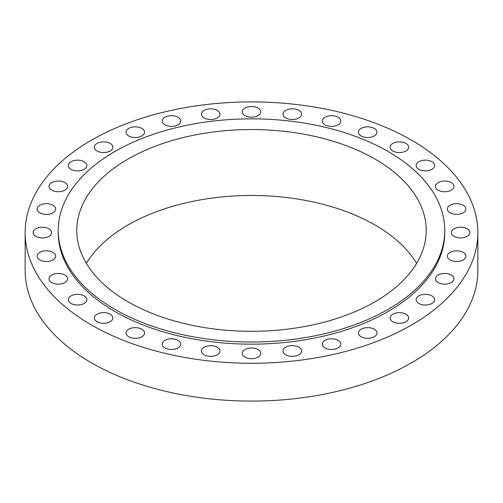 <?xml version="1.0" encoding="UTF-8"?>
<svg xmlns="http://www.w3.org/2000/svg" width="503" height="503" viewBox="0 0 503 503"><rect width="100%" height="100%" fill="white"/><g stroke="black" fill="none" stroke-linecap="round" stroke-linejoin="round"><path stroke-width="0.75" d="M338.085 340.361A9.268 5.351 0 0 0 327.987 339.198A9.268 5.351 0 0 0 322.272 344.14A9.268 5.351 0 0 0 324.982 347.925A9.268 5.351 0 0 0 335.08 349.082A9.268 5.351 0 0 0 340.801 344.14A9.268 5.351 0 0 0 338.085 340.361M298.851 347.233A9.268 5.351 0 0 0 288.753 346.07A9.268 5.351 0 0 0 283.038 351.012A9.268 5.351 0 0 0 285.748 354.797A9.268 5.351 0 0 0 295.846 355.954A9.268 5.351 0 0 0 301.567 351.012A9.268 5.351 0 0 0 298.851 347.233M258.052 349.554A9.268 5.351 0 0 0 247.954 348.39A9.268 5.351 0 0 0 242.232 353.332A9.268 5.351 0 0 0 244.948 357.117A9.268 5.351 0 0 0 255.046 358.274A9.268 5.351 0 0 0 260.768 353.332A9.268 5.351 0 0 0 258.052 349.554M217.252 347.233A9.268 5.351 0 0 0 207.154 346.07A9.268 5.351 0 0 0 201.433 351.012A9.268 5.351 0 0 0 204.149 354.797A9.268 5.351 0 0 0 214.247 355.954A9.268 5.351 0 0 0 219.962 351.012A9.268 5.351 0 0 0 217.252 347.233M178.018 340.361A9.268 5.351 0 0 0 167.92 339.198A9.268 5.351 0 0 0 162.199 344.14A9.268 5.351 0 0 0 164.915 347.925A9.268 5.351 0 0 0 175.013 349.082A9.268 5.351 0 0 0 180.728 344.14A9.268 5.351 0 0 0 178.018 340.361M141.859 329.201A9.268 5.351 0 0 0 131.761 328.044A9.268 5.351 0 0 0 126.039 332.986A9.268 5.351 0 0 0 128.755 336.765A9.268 5.351 0 0 0 138.853 337.928A9.268 5.351 0 0 0 144.575 332.986A9.268 5.351 0 0 0 141.859 329.201M110.163 314.186A9.268 5.351 0 0 0 100.066 313.023A9.268 5.351 0 0 0 94.35 317.965A9.268 5.351 0 0 0 97.06 321.75A9.268 5.351 0 0 0 107.158 322.907A9.268 5.351 0 0 0 112.879 317.965A9.268 5.351 0 0 0 110.163 314.186M84.158 295.89A9.268 5.351 0 0 0 74.06 294.727A9.268 5.351 0 0 0 68.339 299.669A9.268 5.351 0 0 0 71.055 303.454A9.268 5.351 0 0 0 81.153 304.611A9.268 5.351 0 0 0 86.868 299.669A9.268 5.351 0 0 0 84.158 295.89M64.83 275.009A9.268 5.351 0 0 0 54.733 273.852A9.268 5.351 0 0 0 49.011 278.794A9.268 5.351 0 0 0 51.727 282.579A9.268 5.351 0 0 0 61.825 283.736A9.268 5.351 0 0 0 67.547 278.794A9.268 5.351 0 0 0 64.83 275.009M52.928 252.361A9.268 5.351 0 0 0 42.83 251.198A9.268 5.351 0 0 0 37.109 256.14A9.268 5.351 0 0 0 39.825 259.925A9.268 5.351 0 0 0 49.923 261.082A9.268 5.351 0 0 0 55.644 256.14A9.268 5.351 0 0 0 52.928 252.361M48.91 228.802A9.268 5.351 0 0 0 38.813 227.645A9.268 5.351 0 0 0 33.091 232.587A9.268 5.351 0 0 0 35.807 236.366A9.268 5.351 0 0 0 45.905 237.529A9.268 5.351 0 0 0 51.627 232.587A9.268 5.351 0 0 0 48.91 228.802M52.928 205.249A9.268 5.351 0 0 0 42.83 204.086A9.268 5.351 0 0 0 37.109 209.028A9.268 5.351 0 0 0 39.825 212.813A9.268 5.351 0 0 0 49.923 213.97A9.268 5.351 0 0 0 55.644 209.028A9.268 5.351 0 0 0 52.928 205.249M64.83 182.595A9.268 5.351 0 0 0 54.733 181.438A9.268 5.351 0 0 0 49.011 186.38A9.268 5.351 0 0 0 51.727 190.159A9.268 5.351 0 0 0 61.825 191.322A9.268 5.351 0 0 0 67.547 186.38A9.268 5.351 0 0 0 64.83 182.595M84.158 161.721A9.268 5.351 0 0 0 74.06 160.558A9.268 5.351 0 0 0 68.339 165.5A9.268 5.351 0 0 0 71.055 169.285A9.268 5.351 0 0 0 81.153 170.448A9.268 5.351 0 0 0 86.868 165.5A9.268 5.351 0 0 0 84.158 161.721M110.163 143.424A9.268 5.351 0 0 0 100.066 142.261A9.268 5.351 0 0 0 94.35 147.203A9.268 5.351 0 0 0 97.06 150.988A9.268 5.351 0 0 0 107.158 152.145A9.268 5.351 0 0 0 112.879 147.203A9.268 5.351 0 0 0 110.163 143.424M141.859 128.403A9.268 5.351 0 0 0 131.761 127.246A9.268 5.351 0 0 0 126.039 132.188A9.268 5.351 0 0 0 128.755 135.973A9.268 5.351 0 0 0 138.853 137.13A9.268 5.351 0 0 0 144.575 132.188A9.268 5.351 0 0 0 141.859 128.403M178.018 117.249A9.268 5.351 0 0 0 167.92 116.086A9.268 5.351 0 0 0 162.199 121.028A9.268 5.351 0 0 0 164.915 124.813A9.268 5.351 0 0 0 175.013 125.97A9.268 5.351 0 0 0 180.728 121.028A9.268 5.351 0 0 0 178.018 117.249M217.252 110.377A9.268 5.351 0 0 0 207.154 109.214A9.268 5.351 0 0 0 201.433 114.162A9.268 5.351 0 0 0 204.149 117.941A9.268 5.351 0 0 0 214.247 119.104A9.268 5.351 0 0 0 219.962 114.162A9.268 5.351 0 0 0 217.252 110.377M258.052 108.057A9.268 5.351 0 0 0 247.954 106.894A9.268 5.351 0 0 0 242.232 111.842A9.268 5.351 0 0 0 244.948 115.621A9.268 5.351 0 0 0 255.046 116.784A9.268 5.351 0 0 0 260.768 111.842A9.268 5.351 0 0 0 258.052 108.057M298.851 110.377A9.268 5.351 0 0 0 288.753 109.214A9.268 5.351 0 0 0 283.038 114.162A9.268 5.351 0 0 0 285.748 117.941A9.268 5.351 0 0 0 295.846 119.104A9.268 5.351 0 0 0 301.567 114.162A9.268 5.351 0 0 0 298.851 110.377M338.085 117.249A9.268 5.351 0 0 0 327.987 116.086A9.268 5.351 0 0 0 322.272 121.028A9.268 5.351 0 0 0 324.982 124.813A9.268 5.351 0 0 0 335.08 125.97A9.268 5.351 0 0 0 340.801 121.028A9.268 5.351 0 0 0 338.085 117.249M374.245 128.403A9.268 5.351 0 0 0 364.147 127.246A9.268 5.351 0 0 0 358.425 132.188A9.268 5.351 0 0 0 361.141 135.973A9.268 5.351 0 0 0 371.239 137.13A9.268 5.351 0 0 0 376.961 132.188A9.268 5.351 0 0 0 374.245 128.403M405.94 143.424A9.268 5.351 0 0 0 395.842 142.261A9.268 5.351 0 0 0 390.121 147.203A9.268 5.351 0 0 0 392.837 150.988A9.268 5.351 0 0 0 402.934 152.145A9.268 5.351 0 0 0 408.65 147.203A9.268 5.351 0 0 0 405.94 143.424M431.945 161.721A9.268 5.351 0 0 0 421.847 160.558A9.268 5.351 0 0 0 416.132 165.5A9.268 5.351 0 0 0 418.842 169.285A9.268 5.351 0 0 0 428.94 170.448A9.268 5.351 0 0 0 434.661 165.5A9.268 5.351 0 0 0 431.945 161.721M451.273 182.595A9.268 5.351 0 0 0 441.175 181.438A9.268 5.351 0 0 0 435.453 186.38A9.268 5.351 0 0 0 438.17 190.159A9.268 5.351 0 0 0 448.267 191.322A9.268 5.351 0 0 0 453.989 186.38A9.268 5.351 0 0 0 451.273 182.595M463.175 205.249A9.268 5.351 0 0 0 453.077 204.086A9.268 5.351 0 0 0 447.356 209.028A9.268 5.351 0 0 0 450.072 212.813A9.268 5.351 0 0 0 460.17 213.97A9.268 5.351 0 0 0 465.891 209.028A9.268 5.351 0 0 0 463.175 205.249M467.193 228.802A9.268 5.351 0 0 0 457.095 227.645A9.268 5.351 0 0 0 451.373 232.587A9.268 5.351 0 0 0 454.09 236.366A9.268 5.351 0 0 0 464.187 237.529A9.268 5.351 0 0 0 469.909 232.587A9.268 5.351 0 0 0 467.193 228.802M463.175 252.361A9.268 5.351 0 0 0 453.077 251.198A9.268 5.351 0 0 0 447.356 256.14A9.268 5.351 0 0 0 450.072 259.925A9.268 5.351 0 0 0 460.17 261.082A9.268 5.351 0 0 0 465.891 256.14A9.268 5.351 0 0 0 463.175 252.361M451.273 275.009A9.268 5.351 0 0 0 441.175 273.852A9.268 5.351 0 0 0 435.453 278.794A9.268 5.351 0 0 0 438.17 282.579A9.268 5.351 0 0 0 448.267 283.736A9.268 5.351 0 0 0 453.989 278.794A9.268 5.351 0 0 0 451.273 275.009M431.945 295.89A9.268 5.351 0 0 0 421.847 294.727A9.268 5.351 0 0 0 416.132 299.669A9.268 5.351 0 0 0 418.842 303.454A9.268 5.351 0 0 0 428.94 304.611A9.268 5.351 0 0 0 434.661 299.669A9.268 5.351 0 0 0 431.945 295.89M374.245 329.201A9.268 5.351 0 0 0 364.147 328.044A9.268 5.351 0 0 0 358.425 332.986A9.268 5.351 0 0 0 361.141 336.765A9.268 5.351 0 0 0 371.239 337.928A9.268 5.351 0 0 0 376.961 332.986A9.268 5.351 0 0 0 374.245 329.201M405.94 314.186A9.268 5.351 0 0 0 395.842 313.023A9.268 5.351 0 0 0 390.121 317.965A9.268 5.351 0 0 0 392.837 321.75A9.268 5.351 0 0 0 402.934 322.907A9.268 5.351 0 0 0 408.65 317.965A9.268 5.351 0 0 0 405.94 314.186M58.241 230.424L58.241 232.587A193.259 111.578 0 0 0 114.847 311.483A193.259 111.578 0 0 0 325.454 335.671A193.259 111.578 0 0 0 444.759 232.587L444.759 230.424A193.259 111.578 0 0 0 388.153 151.529A193.259 111.578 0 0 0 177.546 127.341A193.259 111.578 0 0 0 58.241 230.424A193.259 111.578 0 0 0 114.847 309.32A193.259 111.578 0 0 0 325.454 333.508A193.259 111.578 0 0 0 444.759 230.424M375.049 159.093A174.723 100.877 0 0 0 184.632 137.225A174.723 100.877 0 0 0 76.777 230.424A174.723 100.877 0 0 0 127.951 301.756A174.723 100.877 0 0 0 318.368 323.624A174.723 100.877 0 0 0 426.223 230.424A174.723 100.877 0 0 0 375.049 159.093M416.635 263.39A174.723 100.877 0 0 0 375.049 225.023A174.723 100.877 0 0 0 86.365 263.39M25.15 232.587L25.15 270.413A226.35 130.679 0 0 0 91.445 362.82A226.35 130.679 0 0 0 338.123 391.145A226.35 130.679 0 0 0 477.85 270.413L477.85 232.587A226.35 130.679 0 0 0 411.555 140.18A226.35 130.679 0 0 0 164.877 111.855A226.35 130.679 0 0 0 25.15 232.587A226.35 130.679 0 0 0 91.445 324.995A226.35 130.679 0 0 0 338.123 353.32A226.35 130.679 0 0 0 477.85 232.587"/></g></svg>
